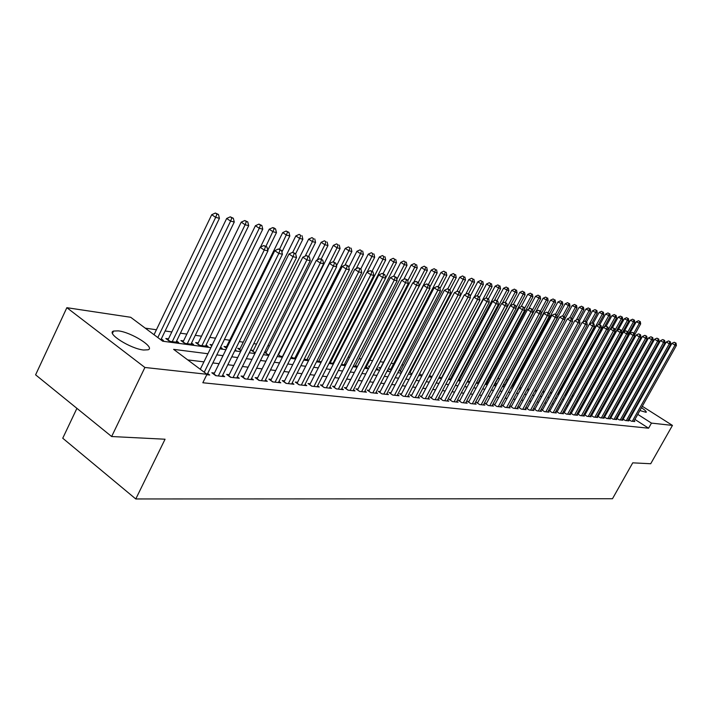 <?xml version="1.0" encoding="UTF-8"?>
<svg xmlns="http://www.w3.org/2000/svg" width="712" height="712" viewBox="0 0 712 712"><rect width="100%" height="100%" fill="white"/><g stroke="black" fill="none" stroke-linecap="round" stroke-linejoin="round"><path stroke-width="1.07" d="M641.485 407.718C645.161 410.201 646.718 411.741 646.14 412.328L639.901 410.539M635.558 408.35L634.979 408.038M630.779 405.493L630.182 405.092M626.302 401.88L626.115 400.874L626.907 400.794M143.601 350.019C130.536 348.809 105.892 333.198 113.546 331.053L118.343 330.875C131.489 332.308 155.465 347.474 148.132 349.788L143.601 350.019M590.497 391.769L589.794 391.662M515.274 381.018L514.384 380.893M507.638 379.932L506.054 379.701M499.708 378.793L497.866 378.535M491.138 377.574L489.847 377.387M482.389 376.319L481.677 376.221M413.165 366.431L412.435 366.324M403.499 365.051L401.897 364.82M393.629 363.636L391.119 363.28M383.546 362.203L380.137 361.714M372.643 360.646L369.697 360.219M361.26 359.017L359.026 358.697M349.592 357.344L348.115 357.139M337.648 355.644L336.963 355.546M282.077 347.705L281.632 347.643M269.447 345.899L267.881 345.676M256.525 344.047L253.766 343.656M243.273 342.161L239.277 341.591M229.7 340.22L224.387 339.464M215.54 338.2L209.817 337.381M201.505 336.189L195.302 335.308M186.864 334.097L180.412 333.18M171.841 331.952L165.122 330.991M156.426 329.754L145.248 328.152M598.837 387.577L599.807 387.72M605.449 388.565L606.482 388.725M611.937 389.544L612.916 389.687M76.914 408.35L62.745 438.227L135.778 498.961L612.48 498.738L632.737 462.836L650.715 463.743L672.448 425.411L651.462 423.106L637.765 414.357M135.778 498.961L165.059 439.224L111.642 436.527L35.6 374.832L66.857 307.691L130.688 317.276L162.728 341.217L210.903 347.661M588.076 396.157L587.364 396.059L587.925 396.433M593.141 397.883L593.959 398.417L592.918 398.275M579.257 396.433L580.494 396.602M565.07 394.528L566.449 394.715M550.421 392.41L551.88 392.757M535.371 389.9L536.75 390.719M519.733 387.275L521.211 388.245M505.004 384.818L503.651 384.631L505.102 385.593M488.468 382.558L487.853 382.478L488.343 382.798M494.68 384.471L495.774 385.201L494.075 384.97M478.446 382.264L479.016 382.638M476.488 382.611L478.856 382.923M458.154 380.137L460.753 380.484M439.197 377.218L441.858 377.947M419.537 373.898L422.127 375.295M398.996 370.391L401.675 372.216M399.023 370.347L400.633 370.56M380.635 367.837L378.837 367.588L380.43 368.683M387.533 370.195L388.316 370.738L387.319 370.605M366.226 366.956L367.686 367.962L364.936 367.597M344.608 364.001L345.774 364.811M341.466 364.437L345.676 364.998M316.84 361.118L321.423 361.74M291.341 356.899L292.712 357.878L295.961 358.314M264.579 352.298L267.65 354.505L269.18 354.709M264.722 352.004L266.297 352.218M240.069 348.64L237.71 348.319L241.065 350.749M212.283 344.848L210.04 344.546L211.802 345.827M220.578 347.216L222.171 348.382L220.142 348.106M183.554 340.923L180.946 340.567L184.684 343.335L193.557 344.528L191.537 343.042M161.312 338.894L163.44 340.478L161.366 340.194M601.391 397.919L600.563 397.385M596.06 394.501L595.285 394.003M168.504 338.868L165.834 338.503L169.59 341.306L178.694 342.525L176.62 340.995M198.221 342.926L195.684 342.579L199.396 345.311L208.046 346.477L206.08 345.035M226.46 346.78L224.049 346.45L226.63 348.328M235.254 349.734L235.939 350.233L235.058 350.117M253.338 350.455L251.042 350.135L255.27 352.832M278.125 354.629L280.332 356.205L282.735 356.534M278.499 353.891L278.944 353.953M304.22 359.088L308.848 360.05M333.43 362.47L333.973 362.853M329.309 362.8L333.697 363.387M355.537 365.496L357.024 366.529L353.339 366.03M369.706 366.342L368.478 366.173L369.448 366.84M376.684 368.38L378.117 369.368L376.256 369.119M390.737 369.217L388.983 368.976L391.173 370.48M409.382 372.162L411.945 373.916M409.578 371.789L410.317 371.887M429.478 375.58L432.104 376.63M448.72 378.811L451.399 379.229M467.419 381.383L469.902 381.721M486.643 383.376L487.667 384.062M485.37 383.804L487.64 384.106M497.065 383.732L495.828 383.563L496.807 384.213M502.823 385.717L503.642 386.26L502.601 386.118M511.679 385.904L513.236 386.936M511.768 385.735L512.667 385.86M527.628 388.601L529.034 389.526M542.962 391.173L544.386 391.742M557.781 393.549L559.231 393.745M572.226 395.489L573.534 395.667M586.839 397.011L587.4 397.376M586.145 397.367L587.32 397.518M593.648 396.958L594.529 397.518M593.674 396.922L594.654 397.056M599.682 398.969L600.109 399.245L599.575 399.174M618.096 390.897L618.826 391.369M623.107 394.083L623.792 394.519M628.037 397.216L628.678 397.625M632.879 400.286L633.475 400.669M637.632 403.303L638.183 403.66M642.295 406.267L672.448 425.411M111.642 436.527L144.901 367.472L66.857 307.691M207.913 353.748L173.621 349.352L206.987 374.29L202.831 382.753L648.587 428.206L651.462 423.106M206.987 374.29L144.901 367.472M631.704 402.378L632.354 402.672M636.742 404.879L637.32 405.199M614.358 399.396L613.628 398.934M609.312 396.175L608.538 395.676M604.177 392.89L603.349 392.357M598.837 389.473L598.062 388.983M219.777 348.853L225.962 349.681M234.702 350.847L240.629 351.639M249.227 352.796L254.914 353.553M263.387 354.692L268.825 355.422M277.173 356.534L282.388 357.237M290.612 358.332L295.605 358.999M303.721 360.085L308.501 360.726M316.493 361.803L321.076 362.417M328.962 363.467L333.358 364.055M341.128 365.096L345.338 365.657M353.01 366.689L357.032 367.223M364.597 368.238L368.46 368.754M375.927 369.759L379.621 370.249M386.99 371.237L390.532 371.708M397.803 372.688L401.194 373.141M408.377 374.103L411.616 374.53M418.709 375.482L421.815 375.9M428.811 376.835L431.784 377.235M438.699 378.161L441.547 378.535M448.373 379.452L451.097 379.816M457.843 380.724L460.442 381.071M467.108 381.961L469.591 382.291M476.186 383.181L478.553 383.492M485.068 384.364L487.337 384.667M493.781 385.53L495.935 385.824M502.307 386.669L504.372 386.945M510.664 387.791L512.631 388.058M518.852 388.885L520.73 389.144M526.889 389.962L528.669 390.203M534.765 391.022L536.465 391.244M542.491 392.054L544.101 392.267M550.064 393.068L551.595 393.273M557.496 394.065L558.956 394.261M564.794 395.035L566.173 395.222M571.95 395.997L573.258 396.175M578.981 396.94L580.218 397.1M585.878 397.857L587.044 398.017M592.651 398.764L593.755 398.916M599.308 399.655L600.349 399.797M605.841 400.536L606.82 400.669M612.258 401.39L613.183 401.515M623.454 406.988L622.644 406.89M617.295 406.205L616.423 406.089M611.021 405.395L610.104 405.279M604.648 404.576L603.66 404.452M598.16 403.748L597.11 403.615M591.556 402.903L590.444 402.761M584.828 402.04L583.653 401.888M577.984 401.168L576.738 401.007M571.006 400.269L569.698 400.1M563.904 399.361L562.516 399.183M556.668 398.435L555.209 398.248M549.299 397.492L547.759 397.296M541.788 396.522L540.168 396.317M534.125 395.543L532.425 395.329M526.319 394.546L524.53 394.315M518.363 393.522L516.485 393.282M510.237 392.481L508.27 392.232M501.96 391.422L499.895 391.155M493.514 390.345L491.342 390.06M484.89 389.233L482.62 388.948M476.097 388.111L473.711 387.809M467.108 386.954L464.624 386.643M457.941 385.779L455.333 385.45M448.569 384.587L445.846 384.231M439.001 383.359L436.153 382.994M429.22 382.104L426.248 381.721M419.226 380.822L416.12 380.422M409.017 379.514L405.76 379.096M398.569 378.179L395.169 377.743M387.88 376.808L384.338 376.354M376.951 375.411L373.248 374.93M365.772 373.978L361.901 373.48M354.318 372.51L350.286 371.993M342.597 371.005L338.387 370.462M330.591 369.466L326.194 368.905M318.3 367.89L313.707 367.303M305.697 366.28L300.9 365.665M292.774 364.624L287.773 363.983M279.531 362.924L274.307 362.257M265.941 361.18L260.494 360.486M252.003 359.4L246.316 358.67M237.692 357.566L231.756 356.801M223.007 355.68L216.804 354.887M633.662 411.732L633.11 411.376M628.963 408.733L628.367 408.35M620.615 412.079L619.796 411.981M614.429 411.331L613.566 411.225M608.146 410.575L607.22 410.459M601.747 409.8L600.759 409.685M595.241 409.017L594.191 408.893M588.61 408.216L587.498 408.083M581.864 407.406L580.689 407.264M575.002 406.579L573.756 406.427M568.007 405.733L566.69 405.582M560.878 404.879L559.49 404.71M553.625 404.007L552.156 403.829M546.229 403.117L544.68 402.93M538.69 402.2L537.071 402.004M531.01 401.274L529.301 401.07M523.178 400.331L521.389 400.117M515.194 399.37L513.316 399.147M507.051 398.391L505.075 398.15M498.747 397.394L496.673 397.145M490.274 396.37L488.103 396.103M481.632 395.329L479.354 395.053M472.804 394.261L470.418 393.976M463.797 393.175L461.305 392.882M454.603 392.072L451.987 391.751M445.205 390.941L442.472 390.612M435.611 389.784L432.754 389.437M425.803 388.601L422.821 388.236M415.781 387.39L412.666 387.017M405.537 386.153L402.28 385.762M395.062 384.898L391.662 384.489M384.355 383.608L380.795 383.172M373.391 382.282L369.679 381.837M362.177 380.929L358.305 380.466M350.704 379.549L346.655 379.06M338.948 378.134L334.72 377.627M326.915 376.684L322.5 376.15M314.588 375.197L309.978 374.645M301.95 373.675L297.144 373.097M289.001 372.109L283.981 371.513M275.722 370.516L270.489 369.884M262.105 368.869L256.64 368.211M248.132 367.187L242.427 366.502M233.785 365.461L227.831 364.74M219.065 363.681L212.852 362.933M203.944 361.865L187.745 359.907M648.587 428.206L634.917 419.43M630.823 416.805L630.271 416.449M626.133 413.797L625.537 413.414M628.589 419.439L631.277 421.166L634.819 421.548L634.018 421.032M628.669 419.306L629.372 419.386M622.555 418.754L625.278 420.507L628.892 420.899L628.073 420.374M622.617 418.638L623.383 418.718M616.414 418.051L619.182 419.84L622.849 420.24L622.021 419.706M616.467 417.944L617.286 418.042M610.157 417.339L612.979 419.163L616.717 419.573L615.871 419.021M610.211 417.25L611.083 417.348M603.803 416.609L606.668 418.469L610.469 418.887L609.606 418.327M603.847 416.538L604.773 416.645M597.332 415.87L600.252 417.766L604.114 418.193L603.242 417.624M597.359 415.817L598.356 415.924M590.746 415.114L593.71 417.054L597.653 417.481L596.754 416.903M590.764 415.078L591.814 415.194M584.036 414.348L587.062 416.324L591.067 416.76L590.159 416.173M584.054 414.331L585.166 414.455M578.402 413.699L577.218 413.565L580.289 415.585L584.365 416.031L583.448 415.425M571.505 412.924L570.285 412.791L573.391 414.829L577.548 415.283L576.604 414.669M564.482 412.141L563.245 412.008L566.369 414.064L570.597 414.526L569.644 413.894M557.336 411.34L556.072 411.207L559.223 413.28L563.53 413.752L562.551 413.111M550.047 410.53L548.765 410.388L551.933 412.479L556.321 412.96L555.324 412.301M542.633 409.703L541.316 409.551L544.511 411.67L548.979 412.159L547.964 411.492M535.068 408.857L533.733 408.706L536.937 410.842L541.494 411.34L540.47 410.655M527.361 407.994L525.999 407.843L529.23 409.996L533.875 410.504L532.825 409.8M519.502 407.122L518.113 406.961L521.362 409.133L526.097 409.649L525.029 408.937M511.492 406.223L510.077 406.062L513.352 408.252L518.176 408.786L517.09 408.056M503.322 405.315L501.871 405.155L505.173 407.362L510.095 407.896L508.982 407.157M494.991 404.38L493.514 404.22L496.834 406.445L501.853 406.997L500.723 406.232M486.483 403.428L484.979 403.268L488.325 405.52L493.452 406.08L492.286 405.297M477.814 402.467L476.275 402.289L479.639 404.567L484.872 405.137L483.688 404.345M468.959 401.47L467.392 401.301L470.774 403.597L476.114 404.176L474.913 403.366M459.916 400.464L458.314 400.286L461.723 402.609L467.179 403.206L465.951 402.369M450.687 399.432L449.058 399.254L452.485 401.595L458.056 402.2L456.793 401.346M441.262 398.382L439.598 398.195L443.051 400.562L448.738 401.185L447.456 400.304M431.641 397.305L429.932 397.118L433.412 399.503L439.215 400.144L437.907 399.245M421.798 396.21L420.053 396.014L423.56 398.426L429.496 399.076L428.152 398.159M411.75 395.089L409.97 394.884L413.485 397.323L419.555 397.99L418.193 397.047M401.47 393.941L399.646 393.736L403.197 396.201L409.4 396.878L408.003 395.908M390.968 392.766L389.099 392.561L392.668 395.044L399.014 395.738L397.59 394.751M380.217 391.564L378.312 391.351L381.908 393.87L388.396 394.582L386.936 393.558M369.225 390.336L367.276 390.123L370.899 392.659L377.529 393.389L376.043 392.348M357.976 389.081L355.982 388.859L359.622 391.431L366.422 392.17L364.891 391.102M346.459 387.8L344.421 387.568L348.088 390.167L355.039 390.933L353.481 389.82M334.676 386.483L332.584 386.242L336.278 388.877L343.398 389.651L341.796 388.521M322.607 385.13L320.462 384.889L324.183 387.55L331.472 388.352L329.834 387.177M310.236 383.75L308.047 383.501L311.785 386.198L319.261 387.008L317.579 385.806M297.563 382.335L295.32 382.086L299.084 384.8L306.747 385.646L305.03 384.409M284.577 380.884L282.272 380.626L286.064 383.376L293.923 384.24L292.16 382.967M271.263 379.398L268.896 379.131L272.714 381.917L280.768 382.798L278.962 381.49M257.602 377.876L255.181 377.6L259.026 380.422L267.285 381.32L265.434 379.968M243.593 376.31L241.101 376.034L244.972 378.882L253.445 379.808L251.55 378.419M229.211 374.699L226.656 374.414L230.555 377.298L239.25 378.25L237.301 376.817M214.445 373.052L211.82 372.759L215.745 375.678L224.68 376.657L222.678 375.18M206.791 374.699L209.711 375.019L207.655 373.488M204.246 372.234L264.25 250.037L267.943 250.891L207.05 374.726M200.294 369.288L260.12 247.26L264.25 250.037L265.496 246.655L266.973 247.002L263.841 245.542L265.496 246.655M263.841 245.542L260.12 247.26M267.943 250.891L266.973 247.002M160.868 339.829L219.438 218.308L215.674 217.365L211.722 214.704L154.032 334.72M216.946 214.098L218.451 214.481L215.362 213.039L216.946 214.098L215.674 217.365L157.815 337.55M218.451 214.481L219.438 218.308M211.722 214.704L215.362 213.039M218.362 375.972L278.846 253.41L282.433 254.246L222.082 376.372M213.84 374.263L274.743 250.668L278.846 253.41L280.056 250.072L281.489 250.41L278.41 248.977L280.056 250.072M278.41 248.977L274.743 250.668M282.433 254.246L281.489 250.41M233.1 377.582L293.041 256.703L296.539 257.513L236.731 377.974M228.623 375.874L288.974 253.988L293.041 256.703L294.225 253.401L295.622 253.73L292.596 252.324L294.225 253.401M292.596 252.324L288.974 253.988M296.539 257.513L295.622 253.73M176.051 342.169L234.266 222.028L230.599 221.103L226.665 218.477L167.916 340.06M231.836 217.881L233.305 218.255L230.261 216.831L231.836 217.881L230.599 221.103L172.26 341.662M233.305 218.255L234.266 222.028M226.665 218.477L230.261 216.831M190.985 344.181L248.702 225.642L245.133 224.752L241.226 222.144L182.984 342.08M246.334 221.557L247.767 221.922L244.777 220.524L246.334 221.557L245.133 224.752L187.283 343.682M247.767 221.922L248.702 225.642M241.226 222.144L244.777 220.524M247.456 379.149L306.872 259.898L310.263 260.69L250.989 379.541M243.023 377.44L302.822 257.219L306.872 259.898L308.011 256.649L309.373 256.961L306.4 255.572L308.011 256.649M306.4 255.572L302.822 257.219M310.263 260.69L309.373 256.961M261.446 380.68L320.329 263.022L323.64 263.787L264.891 381.062M257.05 378.971L316.315 260.361L320.329 263.022L321.45 259.8L322.767 260.111L319.839 258.741L321.45 259.8M319.839 258.741L316.315 260.361M323.64 263.787L322.767 260.111M205.537 346.139L262.764 229.175L259.284 228.294L255.412 225.722L197.669 344.047M260.458 225.143L261.856 225.499L258.91 224.12L260.458 225.143L259.284 228.294L201.932 345.658M261.856 225.499L262.764 229.175M255.412 225.722L258.91 224.12M267.783 250.277L276.47 232.61L273.079 231.756L269.234 229.211L260.458 247.1M274.227 228.641L275.58 228.988L274.04 227.965L272.687 227.626L274.227 228.641L265.932 246.308M275.58 228.988L276.47 232.61M269.234 229.211L272.687 227.626M275.081 382.175L333.447 266.057L336.669 266.804L278.437 382.54M270.72 380.466L329.46 263.431L333.447 266.057L334.533 262.879L335.824 263.182L332.94 261.829L334.533 262.879M332.94 261.829L329.46 263.431M336.669 266.804L335.824 263.182M281.89 252.039L289.837 235.957L286.527 235.129L282.7 232.602L225.944 347.83M287.639 232.041L288.965 232.379L286.108 231.035L287.639 232.041L279.558 249.253M288.965 232.379L289.837 235.957M282.7 232.602L286.108 231.035M288.369 383.635L346.228 269.011L349.37 269.741L291.644 383.99M284.052 381.917L342.267 266.413L346.228 269.011L347.287 265.87L348.542 266.172L345.703 264.837L347.287 265.87M345.703 264.837L342.267 266.413M349.37 269.741L348.542 266.172M295.631 253.792L302.858 239.223L299.636 238.413L295.836 235.921L239.561 349.663M300.722 235.369L299.2 234.373L300.722 235.369L299.636 238.413L292.73 252.351M302.013 235.69L302.858 239.223M295.836 235.921L299.2 234.373M301.336 385.05L358.688 271.904L361.749 272.607L304.522 385.397M297.055 383.341L354.754 269.332L358.688 271.904L359.72 268.798L360.948 269.083L358.145 267.765L359.72 268.798M358.145 267.765L354.754 269.332M361.749 272.607L360.948 269.083M308.581 256.436L315.567 242.409L312.417 241.617L308.652 239.143L252.849 351.443M313.485 238.609L311.972 237.621L313.485 238.609L312.417 241.617L305.199 256.124M314.74 238.921L315.567 242.409M308.652 239.143L311.972 237.621M313.974 386.429L370.836 274.716L373.827 275.402L317.089 386.776M309.738 384.72L366.938 272.171L370.836 274.716L371.842 271.646L373.035 271.922L370.285 270.631L371.842 271.646M370.285 270.631L366.938 272.171M373.827 275.402L373.035 271.922M321.183 259.07L327.965 245.515L324.894 244.741L321.148 242.303L265.816 353.179M325.927 241.768L324.432 240.79L325.927 241.768L324.894 244.741L317.321 259.898M327.155 242.08L327.965 245.515M321.148 242.303L324.432 240.79M326.318 387.782L382.682 277.457L385.601 278.134L329.353 388.12M322.118 386.073L378.82 274.939L382.682 277.457L383.67 274.423L384.836 274.698L382.122 273.417L383.67 274.423M382.122 273.417L378.82 274.939M385.601 278.134L384.836 274.698M333.35 261.927L340.069 248.55L337.07 247.794L333.35 245.373L278.481 354.879M338.084 244.848L336.589 243.887L338.084 244.848L337.07 247.794L282.522 356.498M339.277 245.15L340.069 248.55M333.35 245.373L336.589 243.887M338.369 389.099L394.252 280.136L397.1 280.795L341.333 389.428M334.204 387.399L390.407 277.644L394.252 280.136L395.213 277.137L396.353 277.404L393.674 276.14L395.213 277.137M393.674 276.14L390.407 277.644M397.1 280.795L396.353 277.404M345 265.158L351.879 251.505L348.951 250.775L345.258 248.381L336.456 265.879M349.939 247.865L348.462 246.904L349.939 247.865L348.951 250.775L294.848 358.163M351.114 248.159L351.879 251.505M345.258 248.381L348.462 246.904M350.126 390.39L405.537 282.753L408.314 283.394L353.027 390.71M346.005 388.69L401.719 280.288L405.537 282.753L406.472 279.78L407.584 280.038L404.95 278.801L406.472 279.78M404.95 278.801L401.719 280.288M408.314 283.394L407.584 280.038M356.196 268.664L363.423 254.398L360.557 253.686L356.89 251.309L348.809 267.312M361.527 250.802L360.058 249.859L361.527 250.802L360.557 253.686L306.899 359.783M362.666 251.096L363.423 254.398M356.89 251.309L360.058 249.859M361.616 391.644L416.556 285.298L419.27 285.93L364.446 391.956M359.658 391.431L357.531 389.936L412.773 282.86L416.556 285.298L417.472 282.37L418.558 282.62L415.959 281.391L417.472 282.37M415.959 281.391L412.773 282.86M419.27 285.93L418.558 282.62M367.143 272.073L374.69 257.228L371.895 256.525L368.246 254.175L360.753 268.958M372.839 253.677L371.379 252.733L372.839 253.677L371.895 256.525L318.673 361.367M373.951 253.962L374.69 257.228M368.246 254.175L371.379 252.733M372.839 392.873L427.316 287.79L429.968 288.405L375.607 393.175M370.899 392.659L368.789 391.182L423.56 285.378L427.316 287.79L428.215 284.889L429.274 285.138L426.711 283.928L428.215 284.889M426.711 283.928L423.56 285.378M429.968 288.405L429.274 285.138M333.011 363.298L385.699 259.987L382.976 259.302L379.354 256.979L372.065 271.29M383.893 256.48L382.442 255.555L383.893 256.48L382.976 259.302L330.172 362.915M384.987 256.756L385.699 259.987M379.354 256.979L382.442 255.555M383.812 394.074L437.836 290.229L440.425 290.825L386.509 394.377M379.79 392.383L434.098 287.835L437.836 290.229L438.708 287.354L439.74 287.595L437.213 286.402L438.708 287.354M437.213 286.402L434.098 287.835M440.425 290.825L439.74 287.595M344.199 364.802L396.468 262.683L393.798 262.016L390.203 259.711L383.083 273.648M394.697 259.221L393.255 258.305L394.697 259.221L393.798 262.016L385.593 278.063M395.765 259.497L396.468 262.683M390.203 259.711L393.255 258.305M394.528 395.249L448.106 292.605L450.643 293.193L397.171 395.543M390.55 393.567L444.404 290.238L448.106 292.605L448.961 289.766L449.975 290.007L447.474 288.823L448.961 289.766M447.474 288.823L444.404 290.238M450.643 293.193L449.975 290.007M355.137 366.271L406.988 265.318L404.38 264.668L400.803 262.381L393.745 276.158M405.262 261.9L403.829 260.993L405.262 261.9L404.38 264.668L396.798 279.442M406.303 262.167L406.988 265.318M400.803 262.381L403.829 260.993M405.012 396.397L458.145 294.928L460.619 295.507L407.602 396.682M401.061 394.715L454.47 292.587L458.145 294.928L458.982 292.116L459.97 292.356L457.513 291.181L458.982 292.116M457.513 291.181L454.47 292.587M460.619 295.507L459.97 292.356M365.834 367.712L417.276 267.899L414.722 267.258L411.18 264.998L403.811 279.318M415.585 264.526L414.162 263.627L415.585 264.526L414.722 267.258L407.753 280.804M416.609 264.784L417.276 267.899M411.18 264.998L414.162 263.627M415.265 397.518L467.962 297.207L470.383 297.767L417.793 397.794M411.349 395.845L464.313 294.884L467.962 297.207L468.781 294.421L469.751 294.652L467.321 293.495L468.781 294.421M467.321 293.495L464.313 294.884M470.383 297.767L469.751 294.652M376.301 369.127L427.342 270.427L424.842 269.795L421.317 267.561L413.627 282.468M425.687 267.089L424.272 266.199L425.687 267.089L424.842 269.795L418.3 282.459M426.684 267.347L427.342 270.427M421.317 267.561L424.272 266.199M425.295 398.622L477.565 299.423L479.933 299.975L427.77 398.889M421.415 396.949L473.934 297.127L477.565 299.423L478.357 296.673L479.309 296.895L476.907 295.756L478.357 296.673M476.907 295.756L473.934 297.127M479.933 299.975L479.309 296.895M429.728 287.265L437.186 272.892L434.747 272.278L431.241 270.062L380.252 368.567M435.566 269.599L434.169 268.709L435.566 269.599L434.747 272.278L428.375 284.569M436.545 269.848L437.186 272.892M431.241 270.062L434.169 268.709M435.112 399.69L486.955 301.603L489.269 302.137L437.533 399.957M431.258 398.026L483.35 299.325L486.955 301.603L487.738 298.88L488.663 299.093L486.296 297.963L487.738 298.88M486.296 297.963L483.35 299.325M489.269 302.137L488.663 299.093M439.936 288.529L446.825 275.304L444.43 274.707L440.959 272.509L390.363 369.928M445.24 272.055L443.843 271.174L445.24 272.055L444.43 274.707L438.227 286.642M446.193 272.296L446.825 275.304M440.959 272.509L443.843 271.174M444.715 400.74L496.139 303.73L498.409 304.255L447.083 400.998M440.897 399.085L492.571 301.47L496.139 303.73L496.905 301.034L497.813 301.247L495.472 300.126L496.905 301.034M495.472 300.126L492.571 301.47M498.409 304.255L497.813 301.247M449.851 289.926L456.25 277.671L453.918 277.084L450.465 274.903L400.269 371.255M454.701 274.458L453.322 273.586L454.701 274.458L453.918 277.084L447.759 288.885M455.635 274.69L456.25 277.671M450.465 274.903L453.322 273.586M454.114 401.773L505.128 305.813L507.353 306.32L456.437 402.022M450.322 400.117L501.586 303.579L505.128 305.813L505.876 303.143L506.766 303.348L504.461 302.244L505.876 303.143M504.461 302.244L501.586 303.579M507.353 306.32L506.766 303.348M459.249 291.893L465.488 279.985L463.201 279.407L459.765 277.253L409.961 372.563M463.966 276.808L462.595 275.945L463.966 276.808L463.201 279.407L456.89 291.475M464.883 277.039L465.488 279.985M459.765 277.253L462.595 275.945M463.325 402.778L513.931 307.851L516.102 308.349L465.595 403.028M459.56 401.132L510.406 305.635L513.931 307.851L514.66 305.208L515.533 305.404L513.254 304.318L514.66 305.208M513.254 304.318L510.406 305.635M516.102 308.349L515.533 305.404M468.452 293.825L474.53 282.255L472.287 281.685L468.879 279.549L460.593 295.355M473.044 279.113L471.673 278.258L473.044 279.113L472.287 281.685L465.701 294.243M473.934 279.335L474.53 282.255M468.879 279.549L471.673 278.258M472.341 403.766L522.546 309.845L524.673 310.334L474.566 404.007M468.612 402.129L519.048 307.646L522.546 309.845L523.267 307.228L524.112 307.424L521.86 306.347L523.267 307.228M521.86 306.347L519.048 307.646M524.673 310.334L524.112 307.424M477.378 295.863L483.386 284.471L481.187 283.919L477.805 281.801L470.116 296.432M481.926 281.365L480.573 280.519L481.926 281.365L481.187 283.919L474.334 296.948M482.807 281.587L483.386 284.471M477.805 281.801L480.573 280.519M481.17 404.736L530.983 311.794L533.066 312.283L483.35 404.968M477.467 403.099L527.512 309.622L530.983 311.794L531.686 309.204L532.523 309.4L530.298 308.332L531.686 309.204M530.298 308.332L527.512 309.622M533.066 312.283L532.523 309.4M486.011 298.097L492.063 286.642L489.909 286.108L486.545 283.999L479.434 297.5M490.63 283.581L489.286 282.735L490.63 283.581L489.909 286.108L441.467 377.894M491.494 283.794L492.063 286.642M486.545 283.999L489.286 282.735M489.82 405.68L539.251 313.707L541.289 314.179L491.956 405.911M486.154 404.051L535.798 311.553L539.251 313.707L539.936 311.144L540.755 311.331L538.557 310.281L539.936 311.144M538.557 310.281L535.798 311.553M541.289 314.179L540.755 311.331M494.253 300.695L500.563 288.778L495.116 286.162L488.37 298.915M499.165 285.743L497.822 284.907L499.165 285.743L498.453 288.244L450.376 379.096M500.002 285.957L500.563 288.778M495.116 286.162L497.822 284.907M498.302 406.605L547.35 315.585L549.344 316.048L500.394 406.837M494.662 404.986L543.915 313.449L547.35 315.585L548.018 313.04L548.818 313.227L546.647 312.185L548.018 313.04M546.647 312.185L543.915 313.449M549.344 316.048L548.818 313.227M502.325 303.232L508.893 290.861L503.509 288.28L496.932 300.687M507.522 287.862L506.196 287.043L507.522 287.862L506.828 290.345L459.107 380.27M508.35 288.075L508.893 290.861M503.509 288.28L506.196 287.043M506.615 407.522L555.28 317.418L557.238 317.872L508.662 407.745M503.001 405.902L551.88 315.309L555.28 317.418L555.938 314.9L556.722 315.087L554.577 314.054L555.938 314.9M554.577 314.054L551.88 315.309M557.238 317.872L556.722 315.087M469.787 381.703L517.063 292.908L511.741 290.354L505.315 302.449M515.719 289.944L514.393 289.125L515.719 289.944L515.034 292.401L467.677 381.418M516.529 290.149L517.063 292.908M511.741 290.354L514.393 289.125M514.758 408.412L563.058 319.225L564.972 319.67L516.779 408.635M511.18 406.801L559.677 317.125L563.058 319.225L563.699 316.724L564.465 316.911L562.346 315.888L563.699 316.724M562.346 315.888L559.677 317.125M564.972 319.67L564.465 316.911M478.144 382.833L525.064 294.919L519.804 292.392L513.432 304.362M523.747 291.982L522.439 291.172L523.747 291.982L523.08 294.421L515.986 307.726M524.548 292.187L525.064 294.919M519.804 292.392L522.439 291.172M522.75 409.284L570.677 320.987L572.564 321.423L524.726 409.498M519.199 407.682L567.322 318.914L570.677 320.987L571.309 318.513L572.065 318.691L569.965 317.685L571.309 318.513M569.965 317.685L567.322 318.914M572.564 321.423L572.065 318.691M486.341 383.937L532.923 296.886L527.717 294.385L521.157 306.676M531.624 293.985L530.324 293.184L531.624 293.985L530.974 296.397L524.37 308.75M532.407 294.181L532.923 296.886M527.717 294.385L530.324 293.184M530.591 410.139L578.153 322.723L579.995 323.15L532.523 410.352M527.058 408.555L574.815 320.658L578.153 322.723L578.776 320.267L579.515 320.445L577.441 319.448L578.776 320.267M577.441 319.448L574.815 320.658M579.995 323.15L579.515 320.445M494.386 385.014L540.622 298.817L535.477 296.343L528.651 309.097M539.358 295.943L538.058 295.151L539.358 295.943L538.708 298.337L532.585 309.764M540.123 296.139L540.622 298.817M535.477 296.343L538.058 295.151M538.272 410.984L585.478 324.414L587.293 324.832L540.177 411.189M534.774 409.4L582.167 322.376L585.478 324.414L586.092 321.984L586.813 322.153L584.766 321.174L586.092 321.984M584.766 321.174L582.167 322.376M587.293 324.832L586.813 322.153M541.2 313.698L548.178 300.713L543.096 298.266L536.011 311.455M546.932 297.874L545.65 297.082L546.932 297.874L546.3 300.242L540.444 311.144M547.688 298.061L548.178 300.713M543.096 298.266L545.65 297.082M545.819 411.812L592.669 326.078L594.449 326.488L547.679 412.017M542.339 410.237L589.385 324.058L592.669 326.078L593.265 323.675L593.977 323.844L591.948 322.865L593.265 323.675M591.948 322.865L589.385 324.058L595.659 312.613L592.589 310.743L586.474 321.949M594.449 326.488L593.977 323.844M549.086 314.651L555.591 302.573L550.563 300.144L504.728 385.343M554.372 299.761L553.099 298.978L554.372 299.761L553.749 302.111L548.026 312.737M555.111 299.948L555.591 302.573M550.563 300.144L553.099 298.978M553.215 412.622L599.726 327.716L601.462 328.116L555.048 412.818M549.771 411.047L596.46 325.704L599.726 327.716L600.305 325.331L601.008 325.491L599.006 324.53L600.305 325.331M599.006 324.53L596.46 325.704M601.462 328.116L601.008 325.491M556.82 315.603L562.872 304.398L557.897 301.995L512.391 386.376M561.67 301.612L560.406 300.838L561.67 301.612L561.065 303.944L555.467 314.312M562.391 301.799L562.872 304.398M557.897 301.995L560.406 300.838M560.477 413.414L606.642 329.318L608.351 329.709L562.275 413.61M557.06 411.848L603.402 327.324L606.642 329.318L607.22 326.95L607.906 327.111L605.921 326.158L607.22 326.95M605.921 326.158L603.402 327.324M608.351 329.709L607.906 327.111M564.269 316.787L570.009 306.187L565.088 303.81L519.911 387.39M568.835 303.428L567.571 302.662L568.835 303.428L568.238 305.742L562.702 315.977M569.547 303.615L570.009 306.187M565.088 303.81L567.571 302.662M567.606 414.197L613.433 330.893L615.115 331.276L569.369 414.384M564.207 412.64L610.211 328.917L613.433 330.893L614.002 328.543L614.67 328.704L612.712 327.76L614.002 328.543M612.712 327.76L610.211 328.917M615.115 331.276L614.67 328.704M571.407 318.291L577.023 307.94L572.154 305.59L564.865 319.047M575.866 305.217L574.62 304.451L575.866 305.217L575.278 307.504L569.689 317.81M576.56 305.395L577.023 307.94M572.154 305.59L574.62 304.451M574.611 414.963L620.099 332.433L621.754 332.815L576.337 415.149M571.238 413.414L616.904 330.475L620.099 332.433L620.659 330.11L621.318 330.261L619.378 329.327L620.659 330.11M619.378 329.327L616.904 330.475M621.754 332.815L621.318 330.261M578.411 319.768L583.902 309.667L579.087 307.335L572.279 319.875M582.772 306.97L581.526 306.204L582.772 306.97L582.193 309.239L576.382 319.928M583.457 307.139L583.902 309.667M579.087 307.335L581.526 306.204M581.481 415.71L626.649 333.946L628.269 334.32L583.181 415.897M578.135 414.17L623.463 332.006L626.649 333.946L627.192 331.65L627.842 331.801L625.919 330.866L627.192 331.65M625.919 330.866L623.463 332.006M628.269 334.32L627.842 331.801M585.255 321.29L590.666 311.367L585.896 309.053L579.559 320.712M589.554 308.688L588.317 307.94L589.554 308.688L588.984 310.939L582.959 322.011M590.221 308.857L590.666 311.367M585.896 309.053L588.317 307.94M588.237 416.449L633.075 335.432L634.659 335.806L589.901 416.636M584.908 414.918L629.915 333.51L633.075 335.432L633.609 333.154L634.241 333.305L632.345 332.379L633.609 333.154M632.345 332.379L629.915 333.51M634.659 335.806L634.241 333.305M591.93 322.874L597.306 313.031L595.659 312.613L596.211 310.379L596.87 310.548L594.983 309.631L596.211 310.379M596.87 310.548L597.306 313.031M592.589 310.743L594.983 309.631M594.867 417.179L639.385 336.901L640.942 337.257L596.505 417.357M591.565 415.657L636.243 334.987L639.385 336.901L639.91 334.631L640.533 334.782L638.655 333.875L639.91 334.631M638.655 333.875L636.243 334.987M640.942 337.257L640.533 334.782M598.24 324.877L603.829 314.66L599.157 312.399L593.176 323.346M602.753 312.043L601.533 311.295L602.753 312.043L602.21 314.259L558.769 393.683M603.402 312.203L603.829 314.66M599.157 312.399L601.533 311.295M601.382 417.891L645.579 338.333L647.119 338.69L602.993 418.069M598.107 416.369L642.464 336.438L645.579 338.333L646.096 336.091L646.71 336.233L644.849 335.334L646.096 336.091M644.849 335.334L642.464 336.438M647.119 338.69L646.71 336.233M604.443 326.844L610.237 316.27L605.618 314.028L599.762 324.725M609.178 313.672L607.968 312.933L609.178 313.672L608.644 315.87L565.506 394.59M609.819 313.832L610.237 316.27M605.618 314.028L607.968 312.933M607.781 418.594L651.676 339.74L653.18 340.096L609.365 418.763M604.533 417.081L648.579 337.862L651.676 339.74L652.174 337.515L652.779 337.657L650.937 336.767L652.174 337.515M650.937 336.767L648.579 337.862M653.18 340.096L652.779 337.657M610.54 328.766L616.539 317.846L611.964 315.63L606.152 326.212M615.497 315.274L614.296 314.544L615.497 315.274L614.972 317.454L608.324 329.558M616.12 315.434L616.539 317.846M611.964 315.63L614.296 314.544M614.073 419.279L657.657 341.128L659.134 341.475L615.631 419.448M610.843 417.775L654.577 339.259L657.657 341.128L658.155 338.921L658.742 339.063L656.918 338.173L658.155 338.921M656.918 338.173L654.577 339.259M659.134 341.475L658.742 339.063M580.244 396.566L622.724 319.394L618.194 317.196L612.284 327.956M621.709 316.849L620.508 316.128L621.709 316.849L621.193 319.012L614.954 330.341M622.324 317.009L622.724 319.394M618.194 317.196L620.508 316.128M620.259 419.955L663.539 342.49L664.99 342.828L621.79 420.125M617.046 418.46L660.478 340.639L663.539 342.49L664.02 340.3L664.607 340.434L662.801 339.562L664.02 340.3M662.801 339.562L660.478 340.639M664.99 342.828L664.607 340.434M586.617 397.43L628.812 320.925L624.326 318.745L618.194 329.878M627.806 318.397L626.613 317.685L627.806 318.397L627.299 320.542L621.46 331.133M628.411 318.558L628.812 320.925M624.326 318.745L626.613 317.685M626.337 420.623L669.316 343.825L670.74 344.163L627.842 420.783M623.151 419.137L666.272 341.991L669.316 343.825L669.796 341.653L670.366 341.787L668.577 340.923L669.796 341.653M668.577 340.923L666.272 341.991M670.74 344.163L670.366 341.787M628.251 334.257L634.793 322.42L630.351 320.267L624.006 331.756M633.805 319.928L632.621 319.207L633.805 319.928L633.306 322.047L627.859 331.917M634.401 320.071L634.793 322.42M630.351 320.267L632.621 319.207M632.309 421.273L674.994 345.142L676.4 345.471L633.787 421.442M629.15 419.795L671.977 343.317L674.994 345.142L675.466 342.988L676.026 343.122L674.255 342.258L675.466 342.988M674.255 342.258L671.977 343.317M676.4 345.471L676.026 343.122M634.526 334.996L640.675 323.898L636.27 321.753L594.431 397.456M639.705 321.423L638.531 320.712L639.705 321.423L639.216 323.533L633.911 333.1M640.284 321.566L640.675 323.898M636.27 321.753L638.531 320.712M216.243 375.74L213.965 374.031M231 377.351L228.73 375.669M168.041 339.838L170.097 341.368M183.091 341.876L185.138 343.398M245.373 378.926L243.112 377.262M259.373 380.457L257.13 378.82M197.758 343.869L199.805 345.373M273.016 381.952L270.791 380.333M226.016 347.705L226.692 348.195M286.322 383.403L284.115 381.801M239.615 349.548L241.128 350.642M299.307 384.827L297.109 383.243M252.893 351.345L254.887 352.787M311.963 386.216L309.782 384.649M265.852 353.108L267.828 354.523M324.316 387.568L322.153 386.02M278.508 354.825L280.475 356.223M336.375 388.885L334.231 387.355M291.359 356.854L292.819 357.887M348.159 390.176L346.014 388.663M304.238 359.062L304.878 359.515M113.546 331.053L112.469 333.332"/></g></svg>
